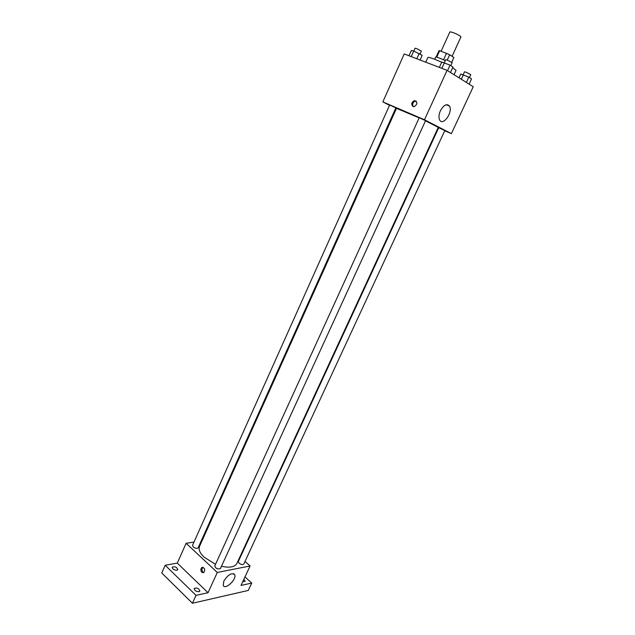<?xml version="1.0" encoding="UTF-8"?>
<svg xmlns="http://www.w3.org/2000/svg" width="635" height="635" viewBox="0 0 635 635"><rect width="100%" height="100%" fill="white"/><g stroke="black" fill="none" stroke-linecap="round" stroke-linejoin="round"><path stroke-width="0.95" d="M452.072 56.293L460.954 36.87C460.153 35.75 457.359 34.242 452.557 32.345L449.921 31.845L441.127 51.213M450.779 65.611L452.152 62.627L447.223 60.063L449.667 54.721L453.874 57.531M436.737 57.158L439.674 50.681L438.983 50.721L436.126 57.039L438.983 50.721M439.674 50.681L449.667 54.721M443.547 59.785L446.54 53.221M434.65 59.245L435.626 57.094C436.578 56.888 439.793 58.055 445.286 60.595M453.882 57.515L451.731 62.222L453.89 57.491M441.73 62.206L434.364 59.142C430.371 57.65 428.212 57.102 427.887 57.499L425.767 62.19M454.033 74.708L456.049 70.334L452.66 67.691M389.525 105.307L382.849 101.91L404.225 53.935L447.08 70.358L473.242 86.725L451.398 133.628L444.738 130.762M396.311 108.768L395.613 108.41M419.156 117.88L396.494 108.355L199.517 546.402C198.326 549.45 199.866 553.045 204.137 557.189L215.519 564.309M221.472 566.277C229.648 568.023 234.783 567.079 236.895 563.436L438.269 127.389L425.49 120.825M438.531 128.087L438.039 127.881M382.849 101.91L424.474 119.753L451.398 133.628M440.111 128.326L438.682 127.77L238.323 561.499L239.062 563.166C241.173 564.666 242.753 564.967 243.792 564.078L444.825 130.564L440.111 128.326M390.938 105.569L389.636 105.069L192.532 545.338L193.199 546.902C195.366 548.442 197.009 548.743 198.128 547.799L395.843 107.902L390.938 105.569M419.211 117.761L425.569 120.658L220.424 568.571C217.734 569.468 215.844 568.595 214.757 565.968L419.211 117.761M424.474 119.753L447.08 70.358M440.388 110.807C443.738 104.91 446.754 103.322 449.453 106.037C453.303 111.752 443.095 126.484 439.706 120.094C438.531 117.737 438.761 114.641 440.388 110.807M413.012 106.513C410.948 104.243 411.44 102.283 414.488 100.616C417.782 102.116 417.679 104.124 414.179 106.648L413.012 106.513M413.337 106.616C411.988 104.18 412.671 102.346 415.385 101.1L416.227 101.132M202.017 540.837L201.192 540.964M193.993 542.076L186.118 543.29L217.305 572.452L250.071 565.975L245.023 561.427M196.024 595.36L192.437 603.25L161.758 572.976L165.179 565.253L196.024 595.36L208.034 592.709L217.305 572.452M186.118 543.29L177.284 563.118L165.179 565.253M192.437 603.25L248.269 590.439L251.722 583.065L244.983 576.897M250.071 565.975L241.014 585.43L251.722 583.065M223.814 581.144C228.116 574.524 231.751 572.397 234.72 574.786C236.918 579.43 224.869 590.494 223.21 585.303L223.814 581.144M177.284 563.118L208.034 592.709M201.803 572.31C200.485 570.436 200.549 568.809 201.986 567.436C204.867 567.896 205.438 569.635 203.692 572.651L201.803 572.31M203.787 572.595L202.882 572.103C201.597 570.301 201.628 568.698 202.978 567.285M243.896 579.231L245.142 581.335L242.745 581.708M176.887 570.254C173.99 570.095 172.41 569.079 172.172 567.206C174.871 566.198 176.752 567.015 177.824 569.651L176.887 570.254M198.993 591.685C196.017 591.55 194.405 590.486 194.159 588.486C196.929 587.454 198.842 588.32 199.89 591.074L198.993 591.685M439.364 67.405L441.809 62.024L450.048 65.143L452.969 67.008L450.469 72.477M441.825 68.35L444.436 62.635M447.532 70.644L450.048 65.143M447.223 60.063L445.699 59.69L444.365 62.619M459.01 77.819L460.748 74.041L468.82 77.129L471.559 78.867L469.106 84.137M461.288 79.248L463.391 74.7M466.368 82.423L468.82 77.129M469.432 77.518L470.765 74.628L466.066 72.192L464.534 71.803L463.217 74.652M408.98 55.761L411.337 50.498L413.718 51.022L422.204 55.348L420.1 60.023M411.218 56.618L413.718 51.022M416.806 58.761L419.187 53.467M420.068 54.015L421.386 51.07L416.489 48.53L415.099 48.189L413.806 51.062M415.385 101.1L414.488 100.616M446.254 104.719L449.453 106.037M202.882 567.269L201.986 567.436M233.482 573.635L234.72 574.786"/></g></svg>
